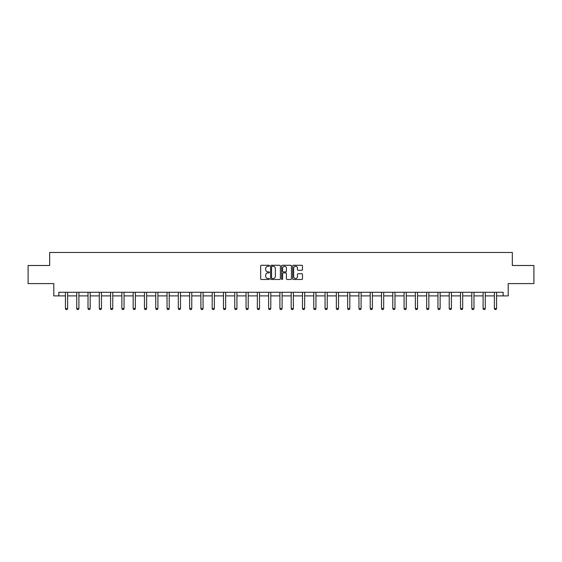 <?xml version="1.0" encoding="UTF-8"?>
<svg xmlns="http://www.w3.org/2000/svg" width="562" height="562" viewBox="0 0 562 562"><rect width="100%" height="100%" fill="white"/><g stroke="black" fill="none" stroke-linecap="round" stroke-linejoin="round"><path stroke-width="0.84" d="M269.423 265.777A0.499 0.499 0 0 0 268.924 265.278L261.379 265.278A0.71 0.71 0 0 0 260.67 265.988L260.67 278.773A0.71 0.71 0 0 0 261.379 279.483L268.924 279.483A0.499 0.499 0 0 0 269.423 278.991A0.499 0.499 0 0 0 268.924 278.492L267.948 278.492A2.276 2.276 0 0 1 265.678 276.216L265.678 275.155A2.276 2.276 0 0 1 267.948 272.879L268.924 272.879A0.499 0.499 0 0 0 269.423 272.38A0.499 0.499 0 0 0 268.924 271.882L267.948 271.882A2.276 2.276 0 0 1 265.678 269.612L265.678 268.545A2.276 2.276 0 0 1 267.948 266.276L268.924 266.276A0.499 0.499 0 0 0 269.423 265.777M301.759 270.287A0.71 0.71 0 0 0 302.468 269.577L302.468 265.988A0.71 0.71 0 0 0 301.759 265.278L293.378 265.278A0.71 0.71 0 0 0 292.669 265.988L292.669 278.773A0.71 0.71 0 0 0 293.378 279.483L301.759 279.483A0.71 0.71 0 0 0 302.468 278.773L302.468 274.439A0.71 0.71 0 0 0 301.759 273.729L298.169 273.729A0.71 0.71 0 0 0 297.46 274.439L297.46 276.588A1.897 1.897 0 0 1 295.563 278.492A1.897 1.897 0 0 1 293.659 276.588L293.659 268.172A1.897 1.897 0 0 1 295.563 266.276A1.897 1.897 0 0 1 297.46 268.172L297.46 269.577A0.71 0.71 0 0 0 298.169 270.287L301.759 270.287M58.855 295.9L58.855 292.282L503.145 292.282L503.145 295.9L508.21 295.9L508.21 283.599L533.9 283.599L533.9 265.51L512.333 265.51L512.333 252.486L49.667 252.486L49.667 265.51L28.1 265.51L28.1 283.599L53.79 283.599L53.79 295.9L65.438 295.9M280.382 265.988A0.71 0.71 0 0 0 279.665 265.278L271.284 265.278A0.71 0.71 0 0 0 270.575 265.988L270.575 278.773A0.71 0.71 0 0 0 271.284 279.483L279.665 279.483A0.71 0.71 0 0 0 280.382 278.773L280.382 265.988M282.335 265.278L290.716 265.278A0.71 0.71 0 0 1 291.425 265.988L291.425 278.773A0.71 0.71 0 0 1 290.716 279.483L287.126 279.483A0.71 0.71 0 0 1 286.416 278.773L286.416 273.589A0.71 0.71 0 0 0 285.707 272.879L283.325 272.879A0.71 0.71 0 0 0 282.616 273.589L282.616 278.991A0.499 0.499 0 0 1 282.117 279.483A0.499 0.499 0 0 1 281.618 278.991L281.618 265.988A0.71 0.71 0 0 1 282.335 265.278M67.609 295.9L76.727 295.9M78.898 295.9L88.016 295.9M90.187 295.9L99.305 295.9M101.476 295.9L110.588 295.9M112.765 295.9L121.877 295.9M124.047 295.9L133.166 295.9M135.337 295.9L144.455 295.9M146.626 295.9L155.744 295.9M157.915 295.9L167.033 295.9M169.204 295.9L178.323 295.9M180.493 295.9L189.612 295.9M191.782 295.9L200.894 295.9M203.065 295.9L212.183 295.9M214.354 295.9L223.472 295.9M225.643 295.9L234.761 295.9M236.932 295.9L246.051 295.9M248.221 295.9L257.34 295.9M259.511 295.9L268.629 295.9M270.8 295.9L279.911 295.9M282.089 295.9L291.2 295.9M293.371 295.9L302.489 295.9M304.66 295.9L313.779 295.9M315.949 295.9L325.068 295.9M327.239 295.9L336.357 295.9M338.528 295.9L347.646 295.9M349.817 295.9L358.935 295.9M361.106 295.9L370.218 295.9M372.388 295.9L381.507 295.9M383.677 295.9L392.796 295.9M394.967 295.9L404.085 295.9M406.256 295.9L415.374 295.9M417.545 295.9L426.663 295.9M428.834 295.9L437.953 295.9M440.123 295.9L449.235 295.9M451.412 295.9L460.524 295.9M462.695 295.9L471.813 295.9M473.984 295.9L483.102 295.9M485.273 295.9L494.391 295.9M496.562 295.9L503.145 295.9M272.071 266.276A0.499 0.499 0 0 0 271.572 266.767L271.572 277.993A0.499 0.499 0 0 0 272.071 278.492L273.097 278.492A2.276 2.276 0 0 0 275.373 276.216L275.373 268.545A2.276 2.276 0 0 0 273.097 266.276L272.071 266.276M286.416 268.207A1.897 1.897 0 0 0 284.512 266.311A1.897 1.897 0 0 0 282.616 268.207L282.616 271.172A0.71 0.71 0 0 0 283.325 271.882L285.707 271.882A0.71 0.71 0 0 0 286.416 271.172L286.416 268.207M67.693 292.282L67.644 292.437A0.724 0.724 0 0 0 67.609 292.654L67.609 308.573L67.068 309.514L65.979 309.514L65.438 308.573L65.438 292.654A0.724 0.724 0 0 0 65.403 292.437L65.354 292.282M65.438 308.573L67.609 308.573M78.982 292.282L78.933 292.437A0.724 0.724 0 0 0 78.898 292.654L78.898 308.573L78.357 309.514L77.268 309.514L76.727 308.573L76.727 292.654A0.724 0.724 0 0 0 76.692 292.437L76.643 292.282M76.727 308.573L78.898 308.573M90.271 292.282L90.222 292.437A0.724 0.724 0 0 0 90.187 292.654L90.187 308.573L89.646 309.514L88.557 309.514L88.016 308.573L88.016 292.654A0.724 0.724 0 0 0 87.981 292.437L87.932 292.282M88.016 308.573L90.187 308.573M101.56 292.282L101.504 292.437A0.724 0.724 0 0 0 101.476 292.654L101.476 308.573L100.928 309.514L99.846 309.514L99.305 308.573L99.305 292.654A0.724 0.724 0 0 0 99.27 292.437L99.221 292.282M99.305 308.573L101.476 308.573M112.843 292.282L112.793 292.437A0.724 0.724 0 0 0 112.765 292.654L112.765 308.573L112.217 309.514L111.135 309.514L110.588 308.573L110.588 292.654A0.724 0.724 0 0 0 110.559 292.437L110.51 292.282M110.588 308.573L112.765 308.573M124.132 292.282L124.083 292.437A0.724 0.724 0 0 0 124.047 292.654L124.047 308.573L123.507 309.514L122.425 309.514L121.877 308.573L121.877 292.654A0.724 0.724 0 0 0 121.849 292.437L121.792 292.282M121.877 308.573L124.047 308.573M135.421 292.282L135.372 292.437A0.724 0.724 0 0 0 135.337 292.654L135.337 308.573L134.796 309.514L133.707 309.514L133.166 308.573L133.166 292.654A0.724 0.724 0 0 0 133.131 292.437L133.082 292.282M133.166 308.573L135.337 308.573M146.71 292.282L146.661 292.437A0.724 0.724 0 0 0 146.626 292.654L146.626 308.573L146.085 309.514L144.996 309.514L144.455 308.573L144.455 292.654A0.724 0.724 0 0 0 144.42 292.437L144.371 292.282M144.455 308.573L146.626 308.573M157.999 292.282L157.95 292.437A0.724 0.724 0 0 0 157.915 292.654L157.915 308.573L157.374 309.514L156.285 309.514L155.744 308.573L155.744 292.654A0.724 0.724 0 0 0 155.709 292.437L155.66 292.282M155.744 308.573L157.915 308.573M169.288 292.282L169.239 292.437A0.724 0.724 0 0 0 169.204 292.654L169.204 308.573L168.663 309.514L167.574 309.514L167.033 308.573L167.033 292.654A0.724 0.724 0 0 0 166.998 292.437L166.949 292.282M167.033 308.573L169.204 308.573M180.578 292.282L180.528 292.437A0.724 0.724 0 0 0 180.493 292.654L180.493 308.573L179.945 309.514L178.864 309.514L178.323 308.573L178.323 292.654A0.724 0.724 0 0 0 178.287 292.437L178.238 292.282M178.323 308.573L180.493 308.573M191.867 292.282L191.811 292.437A0.724 0.724 0 0 0 191.782 292.654L191.782 308.573L191.235 309.514L190.153 309.514L189.612 308.573L189.612 292.654A0.724 0.724 0 0 0 189.577 292.437L189.527 292.282M189.612 308.573L191.782 308.573M203.149 292.282L203.1 292.437A0.724 0.724 0 0 0 203.065 292.654L203.065 308.573L202.524 309.514L201.442 309.514L200.894 308.573L200.894 292.654A0.724 0.724 0 0 0 200.866 292.437L200.81 292.282M200.894 308.573L203.065 308.573M214.438 292.282L214.389 292.437A0.724 0.724 0 0 0 214.354 292.654L214.354 308.573L213.813 309.514L212.731 309.514L212.183 308.573L212.183 292.654A0.724 0.724 0 0 0 212.148 292.437L212.099 292.282M212.183 308.573L214.354 308.573M225.727 292.282L225.678 292.437A0.724 0.724 0 0 0 225.643 292.654L225.643 308.573L225.102 309.514L224.013 309.514L223.472 308.573L223.472 292.654A0.724 0.724 0 0 0 223.437 292.437L223.388 292.282M223.472 308.573L225.643 308.573M237.016 292.282L236.967 292.437A0.724 0.724 0 0 0 236.932 292.654L236.932 308.573L236.391 309.514L235.302 309.514L234.761 308.573L234.761 292.654A0.724 0.724 0 0 0 234.726 292.437L234.677 292.282M234.761 308.573L236.932 308.573M248.306 292.282L248.256 292.437A0.724 0.724 0 0 0 248.221 292.654L248.221 308.573L247.68 309.514L246.592 309.514L246.051 308.573L246.051 292.654A0.724 0.724 0 0 0 246.016 292.437L245.966 292.282M246.051 308.573L248.221 308.573M259.595 292.282L259.546 292.437A0.724 0.724 0 0 0 259.511 292.654L259.511 308.573L258.97 309.514L257.881 309.514L257.34 308.573L257.34 292.654A0.724 0.724 0 0 0 257.305 292.437L257.255 292.282M257.34 308.573L259.511 308.573M270.884 292.282L270.828 292.437A0.724 0.724 0 0 0 270.8 292.654L270.8 308.573L270.252 309.514L269.17 309.514L268.629 308.573L268.629 292.654A0.724 0.724 0 0 0 268.594 292.437L268.545 292.282M268.629 308.573L270.8 308.573M282.166 292.282L282.117 292.437A0.724 0.724 0 0 0 282.089 292.654L282.089 308.573L281.541 309.514L280.459 309.514L279.911 308.573L279.911 292.654A0.724 0.724 0 0 0 279.883 292.437L279.834 292.282M279.911 308.573L282.089 308.573M293.455 292.282L293.406 292.437A0.724 0.724 0 0 0 293.371 292.654L293.371 308.573L292.83 309.514L291.748 309.514L291.2 308.573L291.2 292.654A0.724 0.724 0 0 0 291.172 292.437L291.116 292.282M291.2 308.573L293.371 308.573M304.745 292.282L304.695 292.437A0.724 0.724 0 0 0 304.66 292.654L304.66 308.573L304.119 309.514L303.03 309.514L302.489 308.573L302.489 292.654A0.724 0.724 0 0 0 302.454 292.437L302.405 292.282M302.489 308.573L304.66 308.573M316.034 292.282L315.985 292.437A0.724 0.724 0 0 0 315.949 292.654L315.949 308.573L315.408 309.514L314.32 309.514L313.779 308.573L313.779 292.654A0.724 0.724 0 0 0 313.744 292.437L313.694 292.282M313.779 308.573L315.949 308.573M327.323 292.282L327.274 292.437A0.724 0.724 0 0 0 327.239 292.654L327.239 308.573L326.698 309.514L325.609 309.514L325.068 308.573L325.068 292.654A0.724 0.724 0 0 0 325.033 292.437L324.984 292.282M325.068 308.573L327.239 308.573M338.612 292.282L338.563 292.437A0.724 0.724 0 0 0 338.528 292.654L338.528 308.573L337.987 309.514L336.898 309.514L336.357 308.573L336.357 292.654A0.724 0.724 0 0 0 336.322 292.437L336.273 292.282M336.357 308.573L338.528 308.573M349.901 292.282L349.852 292.437A0.724 0.724 0 0 0 349.817 292.654L349.817 308.573L349.269 309.514L348.187 309.514L347.646 308.573L347.646 292.654A0.724 0.724 0 0 0 347.611 292.437L347.562 292.282M347.646 308.573L349.817 308.573M361.19 292.282L361.134 292.437A0.724 0.724 0 0 0 361.106 292.654L361.106 308.573L360.558 309.514L359.476 309.514L358.935 308.573L358.935 292.654A0.724 0.724 0 0 0 358.9 292.437L358.851 292.282M358.935 308.573L361.106 308.573M372.473 292.282L372.423 292.437A0.724 0.724 0 0 0 372.388 292.654L372.388 308.573L371.847 309.514L370.765 309.514L370.218 308.573L370.218 292.654A0.724 0.724 0 0 0 370.189 292.437L370.133 292.282M370.218 308.573L372.388 308.573M383.762 292.282L383.713 292.437A0.724 0.724 0 0 0 383.677 292.654L383.677 308.573L383.136 309.514L382.055 309.514L381.507 308.573L381.507 292.654A0.724 0.724 0 0 0 381.472 292.437L381.422 292.282M381.507 308.573L383.677 308.573M395.051 292.282L395.002 292.437A0.724 0.724 0 0 0 394.967 292.654L394.967 308.573L394.426 309.514L393.337 309.514L392.796 308.573L392.796 292.654A0.724 0.724 0 0 0 392.761 292.437L392.712 292.282M392.796 308.573L394.967 308.573M406.34 292.282L406.291 292.437A0.724 0.724 0 0 0 406.256 292.654L406.256 308.573L405.715 309.514L404.626 309.514L404.085 308.573L404.085 292.654A0.724 0.724 0 0 0 404.05 292.437L404.001 292.282M404.085 308.573L406.256 308.573M417.629 292.282L417.58 292.437A0.724 0.724 0 0 0 417.545 292.654L417.545 308.573L417.004 309.514L415.915 309.514L415.374 308.573L415.374 292.654A0.724 0.724 0 0 0 415.339 292.437L415.29 292.282M415.374 308.573L417.545 308.573M428.918 292.282L428.869 292.437A0.724 0.724 0 0 0 428.834 292.654L428.834 308.573L428.293 309.514L427.204 309.514L426.663 308.573L426.663 292.654A0.724 0.724 0 0 0 426.628 292.437L426.579 292.282M426.663 308.573L428.834 308.573M440.208 292.282L440.151 292.437A0.724 0.724 0 0 0 440.123 292.654L440.123 308.573L439.575 309.514L438.493 309.514L437.953 308.573L437.953 292.654A0.724 0.724 0 0 0 437.917 292.437L437.868 292.282M437.953 308.573L440.123 308.573M451.49 292.282L451.441 292.437A0.724 0.724 0 0 0 451.412 292.654L451.412 308.573L450.864 309.514L449.783 309.514L449.235 308.573L449.235 292.654A0.724 0.724 0 0 0 449.207 292.437L449.157 292.282M449.235 308.573L451.412 308.573M462.779 292.282L462.73 292.437A0.724 0.724 0 0 0 462.695 292.654L462.695 308.573L462.154 309.514L461.072 309.514L460.524 308.573L460.524 292.654A0.724 0.724 0 0 0 460.496 292.437L460.44 292.282M460.524 308.573L462.695 308.573M474.068 292.282L474.019 292.437A0.724 0.724 0 0 0 473.984 292.654L473.984 308.573L473.443 309.514L472.354 309.514L471.813 308.573L471.813 292.654A0.724 0.724 0 0 0 471.778 292.437L471.729 292.282M471.813 308.573L473.984 308.573M485.357 292.282L485.308 292.437A0.724 0.724 0 0 0 485.273 292.654L485.273 308.573L484.732 309.514L483.643 309.514L483.102 308.573L483.102 292.654A0.724 0.724 0 0 0 483.067 292.437L483.018 292.282M483.102 308.573L485.273 308.573M496.646 292.282L496.597 292.437A0.724 0.724 0 0 0 496.562 292.654L496.562 308.573L496.021 309.514L494.932 309.514L494.391 308.573L494.391 292.654A0.724 0.724 0 0 0 494.356 292.437L494.307 292.282M494.391 308.573L496.562 308.573"/></g></svg>
